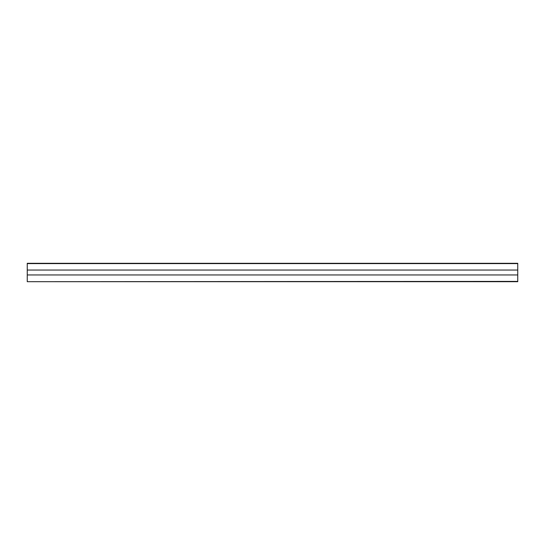 <?xml version="1.0" encoding="UTF-8"?>
<svg xmlns="http://www.w3.org/2000/svg" width="545" height="545" viewBox="0 0 545 545"><rect width="100%" height="100%" fill="white"/><g stroke="black" fill="none" stroke-linecap="round" stroke-linejoin="round"><path stroke-width="0.82" d="M27.25 281.39L27.25 263.303L517.75 263.303L517.75 281.697L27.25 281.697L517.75 281.39M27.25 274.953L517.75 274.953M27.25 270.048L517.75 270.048M27.25 263.61L517.75 263.61"/></g></svg>
